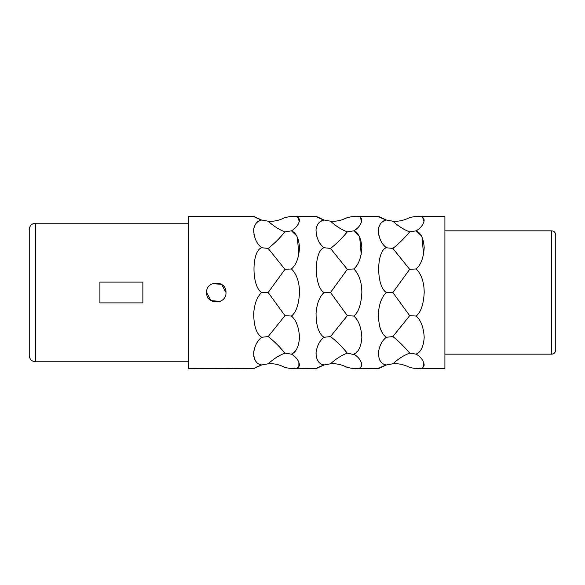 <?xml version="1.0" encoding="UTF-8"?>
<svg xmlns="http://www.w3.org/2000/svg" width="585" height="585" viewBox="0 0 585 585"><rect width="100%" height="100%" fill="white"/><g stroke="black" fill="none" stroke-linecap="round" stroke-linejoin="round"><path stroke-width="0.88" d="M210.044 285.085L211.097 284.317M212.435 283.601L221.613 284.383L225.993 292.5C226.592 305.012 206 305.012 206.6 292.5C206 279.988 226.592 279.988 225.993 292.5M385.573 220.282L386.363 220.026C382.012 218.432 379.351 217.196 378.356 216.318L386.363 220.026L392.857 221.203C398.473 226.278 404.074 229.825 409.668 231.857L416.169 230.848C420.864 232.815 423.547 238.431 424.205 247.711C423.547 257.817 420.864 264.903 416.169 268.954C421.441 274.27 424.118 282.116 424.205 292.5C423.547 304.478 420.871 312.324 416.169 316.046C420.864 320.097 423.547 327.183 424.205 337.296C423.54 346.569 420.864 352.185 416.169 354.152L417.112 354.722M380.396 367.46L386.363 364.974C382.012 366.568 379.351 367.804 378.356 368.682L386.363 364.974L392.857 363.797C398.473 363.336 404.074 364.565 409.668 367.46L416.169 368.704L444.907 368.704L444.907 216.296L416.169 216.296L421.003 216.633M392.857 221.203C398.473 221.664 404.074 220.435 409.668 217.54L416.169 216.296C420.864 215.755 423.547 216.998 424.205 220.026C423.54 224.406 420.864 228.011 416.169 230.848L421.288 235.792M422.012 237.093L423.555 254.373M422.553 217.167L423.986 221.598M423.167 223.726L422.275 225.24M419.584 228.362L418.377 229.386M385.683 219.814L386.363 220.026C382.012 220.742 379.343 223.982 378.356 229.722C378.634 237.729 381.303 243.726 386.363 247.711C376.133 250.899 376.133 286.562 386.363 292.5C381.808 296.822 379.153 303.739 378.407 313.246C378.451 325.823 381.098 333.838 386.363 337.289L386.349 337.282C382.012 340.587 379.343 345.815 378.356 352.982C378.634 360.184 381.303 364.177 386.363 364.974L385.464 364.682M384.33 219.346L378.897 216.669M379.08 236.281L378.59 234.029M378.466 228.684L379.131 226.073M380.689 223.426L381.186 222.885M381.99 222.176L384.235 220.816M386.305 247.755L392.857 248.435L409.668 269.334L392.857 292.5L386.363 292.5M318.043 367.46L324.01 364.974C319.666 366.568 316.997 367.804 316.01 368.682L324.01 364.974L330.51 363.797C336.126 363.336 341.728 364.565 347.322 367.46L353.815 368.704C358.517 369.245 361.194 368.002 361.859 364.974C361.194 360.594 358.517 356.989 353.815 354.152C358.517 352.185 361.194 346.569 361.859 337.296C361.201 327.183 358.517 320.097 353.815 316.046C358.525 312.324 361.201 304.478 361.859 292.5C361.771 282.116 359.088 274.27 353.815 268.954C358.517 264.903 361.194 257.817 361.859 247.711C361.194 238.431 358.517 232.815 353.815 230.848L358.941 235.792M359.665 237.093L361.208 254.373M323.951 247.755L324.01 247.711C318.949 243.726 316.288 237.729 316.01 229.722C316.997 223.982 319.666 220.742 324.01 220.026C319.666 218.432 316.997 217.196 316.01 216.318L324.01 220.026L330.51 221.203C336.126 226.278 341.728 229.825 347.322 231.857L353.815 230.848C358.517 228.011 361.194 224.406 361.859 220.026C361.201 216.998 358.517 215.755 353.815 216.296L358.656 216.633M360.206 217.167L361.64 221.598M360.813 223.726L359.929 225.24M357.23 228.362L356.024 229.386M324.01 220.026L323.337 219.814M321.984 219.346L316.551 216.669M316.734 236.281L316.244 234.029M316.119 228.684L316.785 226.073M318.342 223.426L318.84 222.885M319.644 222.176L321.867 220.823M323.22 220.282L323.593 220.157M255.696 367.46L261.663 364.974C257.32 366.568 254.65 367.804 253.663 368.682L261.663 364.974L268.164 363.797C273.773 363.336 279.381 364.565 284.975 367.46L291.469 368.704C296.164 369.245 298.847 368.002 299.513 364.974C298.847 360.594 296.171 356.989 291.469 354.152C296.164 352.185 298.847 346.569 299.513 337.296C298.847 327.183 296.171 320.097 291.469 316.046C296.171 312.324 298.855 304.478 299.513 292.5C299.425 282.116 296.741 274.27 291.469 268.954C296.164 264.903 298.847 257.817 299.513 247.711C298.847 238.431 296.164 232.815 291.469 230.848L296.595 235.792M297.319 237.093L298.862 254.373M260.873 220.282L261.663 220.026C257.32 218.432 254.65 217.196 253.663 216.318L261.663 220.026L268.164 221.203C273.773 226.278 279.381 229.825 284.975 231.857L291.469 230.848C296.164 228.011 298.847 224.406 299.513 220.026C298.847 216.998 296.171 215.755 291.469 216.296L296.31 216.633M297.86 217.167L299.293 221.598M298.467 223.726L297.582 225.24M294.884 228.362L293.677 229.386M347.322 231.857C341.728 238.578 336.126 244.099 330.51 248.435L324.01 247.711C313.779 250.899 313.779 286.562 324.01 292.5C319.454 296.822 316.807 303.739 316.054 313.253C316.097 325.823 318.752 333.838 324.01 337.289L323.995 337.274M260.947 219.806L261.663 220.026C257.32 220.742 254.65 223.982 253.663 229.722C253.934 237.729 256.603 243.726 261.663 247.711C251.433 250.899 251.433 286.562 261.663 292.5C257.108 296.822 254.453 303.739 253.707 313.253C253.751 325.823 256.405 333.838 261.663 337.289L261.627 337.267M259.63 219.346L254.204 216.669M254.387 236.281L253.89 234.029M253.773 228.684L254.431 226.073M255.996 223.426L256.493 222.885M257.29 222.176L259.543 220.816M261.663 247.711L268.164 248.435L284.975 269.334L268.164 292.5L261.663 292.5M254.051 368.426L188.582 368.704L188.582 216.296L253.619 216.296M409.668 231.857C404.074 238.578 398.473 244.099 392.857 248.435M416.169 268.954L409.668 269.334M384.893 335.995L383.482 334.379M382.18 332.47L380.952 330.086M379.914 327.315L379.299 325.063M416.169 368.704C420.864 369.245 423.547 368.002 424.205 364.974C423.547 360.594 420.864 356.989 416.169 354.152L409.668 353.143C404.074 355.175 398.473 358.722 392.857 363.797M419.189 356.287L419.584 356.638M420.308 357.34L420.871 357.947M423.584 362.188L423.577 367.007M422.626 367.797L420.491 368.462M419.569 351.475L418.436 352.565M417.025 353.625L416.447 353.991M330.51 248.435L347.322 269.334L330.51 292.5L347.322 315.666L330.51 336.565C336.126 340.894 341.728 346.422 347.322 353.143L354.766 354.722M356.843 356.287L357.23 356.638M357.954 357.34L358.525 357.947M361.23 362.188L361.23 367.007M360.28 367.797L358.137 368.462M357.216 351.475L356.089 352.565M354.671 353.625L354.093 353.991M381.186 362.115L380.689 361.574M380.279 361.055L379.38 359.512M378.473 356.367L378.458 351.929M378.466 351.812L378.627 350.737M353.815 368.704L378.751 368.426M379.19 368.155L379.694 367.855M294.489 356.287L294.884 356.638M295.608 357.34L296.171 357.947M298.884 362.188L298.877 367.007M297.933 367.797L295.791 368.462M294.869 351.475L293.736 352.565M292.325 353.625L291.747 353.991M330.51 336.565L324.01 337.289C319.666 340.587 316.997 345.815 316.01 352.982C316.288 360.184 318.949 364.177 324.01 364.974L323.117 364.682M318.84 362.115L318.342 361.574M317.933 361.055L317.033 359.512M316.127 356.367L316.105 351.929M316.119 351.812L316.412 350.049M319.637 342.145L319.922 341.72M291.469 368.704L316.405 368.426M316.843 368.155L317.348 367.855M268.164 292.5L284.975 315.666L268.164 336.565L261.663 337.289C257.32 340.587 254.65 345.815 253.663 352.982C253.934 360.184 256.603 364.177 261.663 364.974L260.764 364.682M256.493 362.115L255.996 361.574M255.579 361.055L254.68 359.512M253.773 356.367L253.758 351.929M253.773 351.812L253.934 350.737M254.497 368.155L254.994 367.855M386.363 337.289L392.857 336.565C398.473 340.894 404.074 346.422 409.668 353.143M392.857 292.5L409.668 315.666L392.857 336.565M409.668 315.666L416.169 316.046M555.75 316.748L555.75 235.002C555.479 232.45 554.097 231.068 551.596 230.841L551.596 354.159C554.097 353.932 555.479 352.55 555.75 349.998L555.75 268.252M29.25 340.302L29.25 229.459C29.652 225.634 31.736 223.558 35.488 223.221L188.582 223.221M35.488 223.221L35.488 361.779C31.736 361.442 29.652 359.365 29.25 355.541L29.25 292.5M99.911 282.109L142.864 282.109L142.864 302.891L99.911 302.891L99.911 282.109L142.864 282.109M378.32 216.296L353.815 216.296L347.322 217.54C341.728 220.435 336.126 221.664 330.51 221.203M330.51 292.5L324.01 292.5M353.815 268.954L347.322 269.334M347.322 315.666L353.815 316.046M347.322 353.143C341.728 355.175 336.126 358.722 330.51 363.797M315.973 216.296L291.469 216.296L284.975 217.54C279.381 220.435 273.773 221.664 268.164 221.203M284.975 231.857C279.381 238.578 273.773 244.099 268.164 248.435M291.469 268.954L284.975 269.334M284.975 315.666L291.469 316.046M268.164 336.565C273.773 340.894 279.381 346.422 284.975 353.143L291.469 354.152M284.975 353.143C279.381 355.175 273.773 358.722 268.164 363.797M222.549 299.915L221.496 300.683M220.157 301.399L210.98 300.617L206.6 292.5M444.907 230.841L551.596 230.841M444.907 354.159L551.596 354.159M35.488 361.779L188.582 361.779"/></g></svg>
